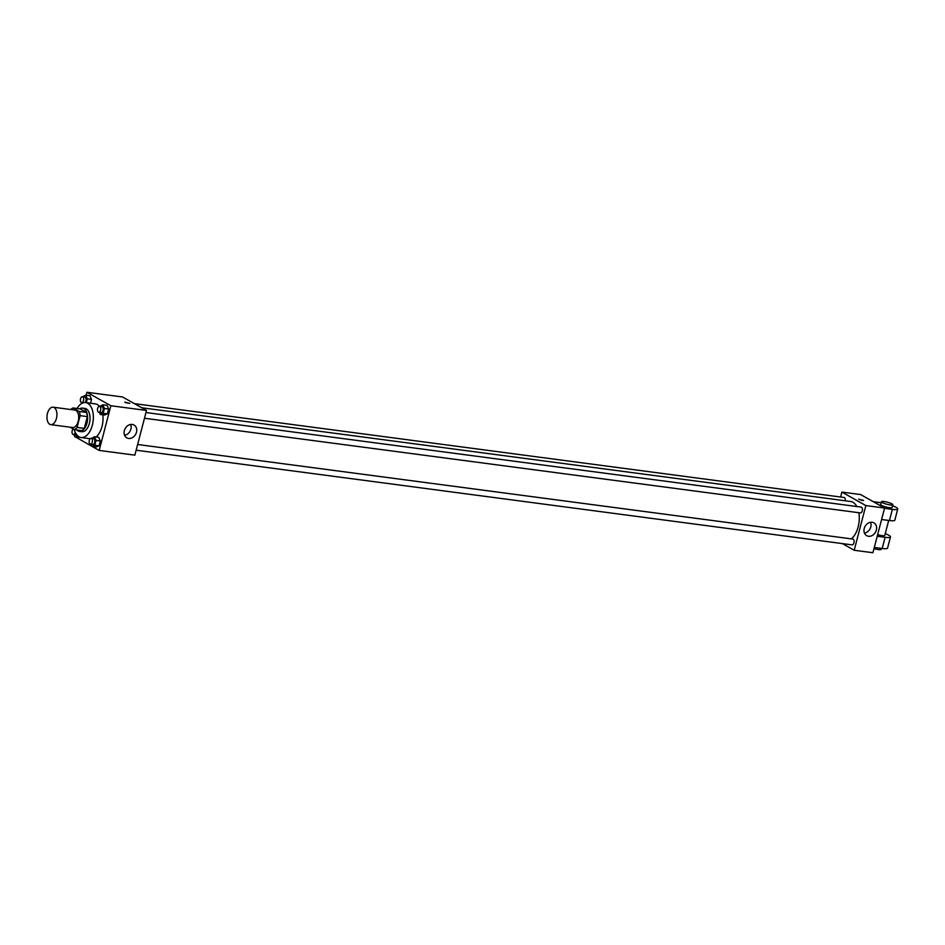 <?xml version="1.0" encoding="UTF-8"?>
<svg xmlns="http://www.w3.org/2000/svg" width="945" height="945" viewBox="0 0 945 945"><rect width="100%" height="100%" fill="white"/><g stroke="black" fill="none" stroke-linecap="round" stroke-linejoin="round"><path stroke-width="1.42" d="M49.766 424.293A8.8 4.902 97.5 0 1 47.25 414.323A8.8 4.902 97.5 0 1 53.109 407.189A8.8 4.902 97.5 0 1 56.806 416.556A8.8 4.902 97.5 0 1 50.794 424.648A8.8 4.902 97.5 0 1 49.766 424.293M53.109 407.189L74.868 410.059A8.8 4.902 97.5 0 1 78.565 419.438A8.8 4.902 97.5 0 1 72.552 427.518L50.794 424.648M72.93 407.945L80.183 408.901L86.479 412.445A11.364 6.32 97.5 0 1 87.365 416.603L84.294 428.368L77.041 427.412L80.112 415.646A11.364 6.32 97.5 0 0 79.226 411.488L72.93 407.945A11.364 6.32 97.5 0 0 70.899 409.539M70.166 427.199L74.501 429.644A11.364 6.32 97.5 0 0 77.041 427.412M84.294 428.368A11.364 6.32 97.5 0 1 81.754 430.601L74.501 429.644M76.852 429.951A11.742 6.532 -82.5 0 0 79.427 431.392A11.742 6.532 -82.5 0 0 87.436 420.608A11.742 6.532 -82.5 0 0 82.51 408.11A11.742 6.532 -82.5 0 0 79.64 408.831M82.51 408.11L84.92 408.429A11.742 6.532 97.5 0 1 89.858 420.927A11.742 6.532 97.5 0 1 81.849 431.711L79.427 431.392M87.365 416.603L80.112 415.646M86.479 412.445L79.226 411.488M77.041 408.488A17.612 9.793 97.5 0 1 85.688 402.605A17.612 9.793 97.5 0 1 93.094 421.352A17.612 9.793 97.5 0 1 81.081 437.523A17.612 9.793 97.5 0 1 79.014 436.826A17.612 9.793 97.5 0 1 74.218 429.491M85.688 402.605L95.362 403.893A17.612 9.793 97.5 0 1 99.544 406.397A2.929 1.63 97.5 0 1 100.749 409.516A2.929 1.63 97.5 0 1 98.741 412.221A2.929 1.63 97.5 0 1 98.398 412.103A2.929 1.63 97.5 0 1 97.559 408.772A2.929 1.63 97.5 0 1 99.508 406.397L101.93 406.716A2.929 1.63 97.5 0 1 103.159 409.835A2.929 1.63 97.5 0 1 101.162 412.54L98.741 412.221M102.792 414.796A17.612 9.793 97.5 0 1 96.095 436.956M86.302 402.688L87.306 398.837L91.535 399.392L90.531 403.255L91.535 399.392L89.917 395.719L85.688 395.152L82.688 396.805M99.331 412.292L100.288 414.465L104.517 415.02L107.387 413.863L108.651 409.031L107.033 405.346L102.804 404.791L99.804 406.433M92.114 446.442L99.201 450.434L110.849 405.736L86.905 392.269L86.137 395.211M75.293 436.85L91.925 446.335M79.073 437.346L74.844 436.791L77.537 435.704M91.004 444.256L91.96 446.418L96.189 446.985L99.071 445.827L100.324 440.984L98.717 437.299L94.476 436.744L91.476 438.397M99.201 450.434L134.863 455.147L146.51 410.449L122.566 396.983L86.905 392.269M146.51 410.449L110.849 405.736M128.591 438.445A7.359 5.965 -60.6 0 1 126.807 437.854A7.359 5.965 -60.6 0 1 125.212 428.51A7.359 5.965 -60.6 0 1 134.025 425.026A7.359 5.965 -60.6 0 1 136.115 433.33A7.359 5.965 -60.6 0 1 128.591 438.445M125.177 402.476L129.772 403.409L125.177 402.476M124.799 402.109L129.772 403.409M130.682 424.459A7.359 5.965 -60.6 0 1 124.586 435.291M141.75 407.767L850.654 501.5A19.845 11.033 97.5 0 1 856.82 506.532M858.851 512.722A19.845 11.033 97.5 0 1 851.351 538.863M136.151 450.222L852.059 544.875A2.929 1.63 -82.5 0 0 854.008 542.501A2.929 1.63 -82.5 0 0 853.17 539.17A2.929 1.63 -82.5 0 0 852.827 539.063L137.639 444.493M134.414 403.645L844.039 497.472A2.929 1.63 97.5 0 1 845.243 500.791M145.967 412.54L861.155 507.099A2.929 1.63 97.5 0 1 862.383 510.229A2.929 1.63 97.5 0 1 860.387 512.922L144.479 418.257M841.9 492.085L840.613 497.023L841.9 492.085L865.844 505.563L841.9 492.085L860.635 494.566L884.579 508.044L865.844 505.563L854.197 550.262L865.844 505.563M854.197 550.262L842.361 543.599L854.197 550.262L872.932 552.731L884.579 508.044M91.96 446.418L94.831 445.26L96.095 440.429L94.476 436.744M91.192 438.35L93.602 438.669A2.929 1.63 97.5 0 1 94.843 441.799A2.929 1.63 97.5 0 1 92.834 444.493L90.413 444.174A2.929 1.63 97.5 0 1 90.07 444.055A2.929 1.63 97.5 0 1 89.232 440.736A2.929 1.63 97.5 0 1 91.192 438.35A2.929 1.63 97.5 0 1 92.421 441.48A2.929 1.63 97.5 0 1 90.413 444.174M96.189 446.985L99.071 445.827L94.831 445.26M99.071 445.827L100.324 440.984L96.095 440.429M100.324 440.984L98.717 437.299M100.288 414.465L103.159 413.308L104.422 408.464L102.804 404.791M104.517 415.02L107.387 413.863L103.159 413.308M107.387 413.863L108.651 409.031L104.422 408.464M108.651 409.031L107.033 405.346M73.887 434.617L74.844 436.791M76.557 434.594A2.929 1.63 97.5 0 1 75.718 434.865L73.297 434.546A2.929 1.63 97.5 0 1 72.954 434.428A2.929 1.63 97.5 0 1 72.033 431.806A2.929 1.63 97.5 0 1 73.273 428.959M75.222 432.302A2.929 1.63 97.5 0 1 73.297 434.546M87.306 398.837L85.688 395.152M82.392 396.77A2.929 1.63 97.5 0 1 83.632 399.889A2.929 1.63 97.5 0 1 81.624 402.582A2.929 1.63 97.5 0 1 81.282 402.464A2.929 1.63 97.5 0 1 80.443 399.144A2.929 1.63 97.5 0 1 82.392 396.77L84.814 397.089A2.929 1.63 97.5 0 1 86.089 399.381A2.929 1.63 97.5 0 1 84.967 402.558M91.535 399.392L89.917 395.719M872.117 522.266A7.359 5.965 -60.6 0 1 873.901 522.857A7.359 5.965 -60.6 0 1 875.495 532.2A7.359 5.965 -60.6 0 1 866.683 535.685A7.359 5.965 -60.6 0 1 864.592 527.381A7.359 5.965 -60.6 0 1 872.117 522.266M864.462 533.122A7.359 5.965 119.4 0 0 870.558 522.278M862.431 500.519L858.639 499.137L862.431 500.519M863.612 500.437L858.639 499.137M877.645 534.646A5.871 1.063 14.6 0 0 884.792 535.425L888.69 520.459M877.22 536.276L885.099 537.315L882.181 548.49A11.742 2.126 14.6 0 0 887.568 548.088L890.473 536.914A11.742 2.126 -165.4 0 1 885.099 537.315M885.252 533.653A11.742 2.126 -165.4 0 1 890.473 536.914M884.496 508.339L892.375 509.379L889.458 520.553L881.591 519.514M889.458 520.553A11.742 2.126 14.6 0 0 894.844 520.152L897.75 508.977A11.742 2.126 14.6 0 0 892.529 505.717M874.314 547.45L882.181 548.49M874.007 548.608A5.871 1.063 14.6 0 0 881.153 549.399L881.413 548.395M881.437 501.748L880.705 504.535A5.871 1.063 14.6 0 0 881.555 505.374A5.871 1.063 14.6 0 0 887.816 507.43A5.871 1.063 14.6 0 0 892.068 507.5L892.801 504.701A5.871 1.063 -165.4 0 1 888.548 504.642A5.871 1.063 -165.4 0 1 882.276 502.586A5.871 1.063 -165.4 0 1 881.437 501.748A5.871 1.063 -165.4 0 1 887.379 502.197A5.871 1.063 -165.4 0 1 892.801 504.701M892.375 509.379A11.742 2.126 14.6 0 0 897.75 508.977M881.177 502.752A11.742 2.126 14.6 0 0 880.409 502.645L873.334 501.712M90.212 438.74L81.081 437.523M83.314 402.806L81.624 402.582"/></g></svg>
